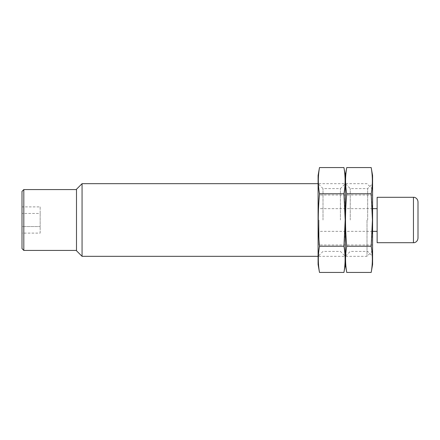 <?xml version="1.0" encoding="UTF-8"?>
<svg xmlns="http://www.w3.org/2000/svg" width="440" height="440" viewBox="0 0 440 440"><rect width="100%" height="100%" fill="white"/><g stroke="black" fill="none" stroke-linecap="round" stroke-linejoin="round"><path stroke-width="0.33" stroke-dasharray="2.2 1.65" d="M40.167 206.888L40.167 226.556L22 226.556L22 233.112L22 206.888L22 226.556L40.167 226.556L40.167 213.444L22 213.444L40.167 213.444L40.167 206.888L22 206.888M22 191.389L22 248.611M418 201.834L418 238.167M377.13 197.296L377.13 242.704M377.13 220L377.13 231.352L377.13 220M319 220L319 244.976L319 220M372.587 220L372.587 183.667L372.587 220M367.015 220L367.015 256.333L367.015 220M82.066 183.667L82.066 256.333M76.494 189.244L76.494 250.756M76.494 220L76.494 250.426L76.494 220M23.815 189.574L23.815 250.426M40.167 233.112L40.167 226.556L40.167 233.112L22 233.112M372.587 175.494L372.587 264.506M371.19 272.437C372.73 263.697 372.73 254.958 371.19 246.219C372.818 228.833 372.818 211.354 371.19 193.781C372.73 185.042 372.73 176.303 371.19 167.563M345.34 197.747L345.34 264.506L345.34 197.747M346.736 167.563C345.197 176.303 345.197 185.042 346.736 193.781C345.109 211.167 345.109 228.646 346.736 246.219C345.197 254.958 345.197 263.697 346.736 272.437M345.34 220L345.34 183.667L345.34 220M367.67 220L367.67 188.59L367.67 220M350.257 220L350.257 188.59L350.257 220M346.736 246.219L371.19 246.219M346.736 193.781L371.19 193.781M343.943 272.437C345.483 263.697 345.483 254.958 343.943 246.219C345.57 228.833 345.57 211.354 343.943 193.781C345.483 185.042 345.483 176.303 343.943 167.563M318.093 175.494L318.093 264.506M319.49 167.563C317.95 176.303 317.95 185.042 319.49 193.781C317.861 211.167 317.861 228.646 319.49 246.219C317.95 254.958 317.95 263.697 319.49 272.437M318.093 220L318.093 183.667L318.093 220M340.423 220L340.423 188.59L340.423 220M323.01 220L323.01 188.59L323.01 220M319.49 246.219L343.943 246.219M319.49 193.781L343.943 193.781M413.457 197.296L413.457 242.704M372.587 208.648L319 208.648M372.587 231.352L319 231.352M372.587 195.024L319 195.024M372.587 244.976L319 244.976M372.587 189.244L367.015 183.667L318.093 183.667L323.01 188.59L340.423 188.59L345.34 183.667L350.257 188.59L367.67 188.59L372.587 183.667M372.587 250.756L367.015 256.333L318.093 256.333L323.01 251.411L340.423 251.411L345.34 256.333L350.257 251.411L367.67 251.411L372.587 256.333"/><path stroke-width="0.66" d="M23.815 250.426L22 248.611L22 191.389L23.815 189.574L23.815 250.426L76.494 250.426M413.457 242.704C414.546 242.93 417.703 241.852 418 238.167L418 201.834C417.703 198.149 414.546 197.071 413.457 197.296L377.13 197.296L377.13 242.704L413.457 242.704L413.457 197.296M318.093 256.333L82.066 256.333L82.066 183.667L318.093 183.667M82.066 256.333L76.494 250.756L76.494 189.244L82.066 183.667M371.19 272.437L372.587 264.506L372.587 175.494L371.19 167.563C372.73 176.303 372.73 185.042 371.19 193.781L372.427 220L371.19 246.219C372.73 254.958 372.73 263.697 371.19 272.437L346.736 272.437C345.197 263.697 345.197 254.958 346.736 246.219C345.109 228.833 345.109 211.354 346.736 193.781C345.197 185.042 345.197 176.303 346.736 167.563L371.19 167.563M319.49 167.563L318.093 175.494L318.093 264.506L319.49 272.437C317.95 263.697 317.95 254.958 319.49 246.219C317.861 228.833 317.861 211.354 319.49 193.781C317.95 185.042 317.95 176.303 319.49 167.563L343.943 167.563L345.34 175.494L345.34 264.506L345.34 175.494L346.736 167.563M346.736 193.781L371.19 193.781M346.736 246.219L371.19 246.219M343.943 167.563C345.483 176.303 345.483 185.042 343.943 193.781L345.18 220L343.943 246.219C345.483 254.958 345.483 263.697 343.943 272.437L319.49 272.437M319.49 193.781L343.943 193.781M319.49 246.219L343.943 246.219M377.13 208.648L372.587 208.648M377.13 231.352L372.587 231.352M76.494 189.574L23.815 189.574M343.943 272.437L345.34 264.506L346.736 272.437"/></g></svg>
